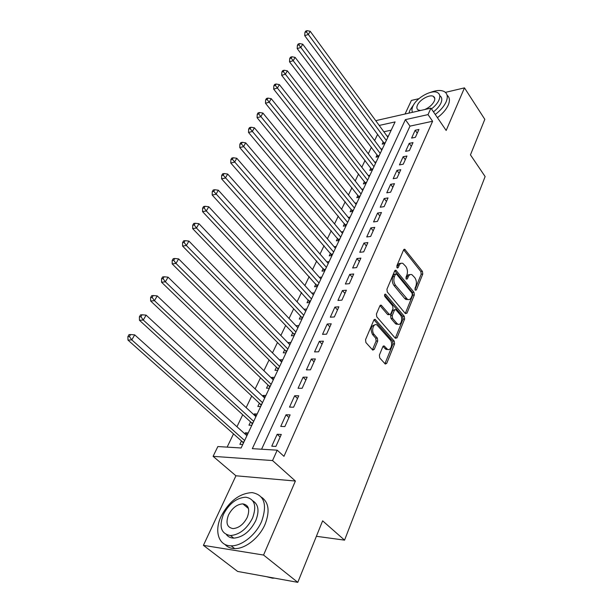 <?xml version="1.0" encoding="UTF-8"?>
<svg xmlns="http://www.w3.org/2000/svg" width="613" height="613" viewBox="0 0 613 613"><rect width="100%" height="100%" fill="white"/><g stroke="black" fill="none" stroke-linecap="round" stroke-linejoin="round"><path stroke-width="0.92" d="M415.262 290.179L416.357 289.949L422.771 274.057L422.426 271.398L404.733 249.238L403.607 249.874L396.841 265.843L397.4 268.019L398.235 267.559L399.117 265.475C400.036 263.513 401.285 262.816 402.856 263.391L405.768 266.394C407.538 269.038 407.906 271.942 406.886 275.099L406.021 277.183L406.266 279.084L407.384 278.869L408.243 276.785C409.162 274.808 410.388 274.103 411.944 274.685L414.756 277.605C416.488 280.202 416.855 283.068 415.859 286.217L415.016 288.294L415.262 290.179M247.514 506.33L246.334 506.744M379.378 355.111L379.746 357.954L385.301 364.068L386.742 363.317L394.58 343.901L394.22 341.112L375.233 319.411L373.83 320.124L365.54 339.679L365.915 342.567L372.773 350.123L374.244 349.387L377.738 340.974L377.37 338.131L374.168 334.506C370.919 331.173 373.417 322.683 376.949 324.951L390.159 339.794C393.316 343.065 390.864 351.533 387.393 349.234L384.236 345.985L382.826 346.72L379.378 355.111M297.788 582.35L237.622 571.439L203.416 545.348L263.559 555.049L297.788 582.35L322.63 520.835L344.56 540.145L485.121 176.552L470.455 154.867L484.814 119.336L464.485 87.866L446.164 130.462L430.931 108.141L428.027 114.608L432.602 121.251L283.965 456.333L277.214 450.18L272.547 460.562L213.094 456.333L217.86 446.555L241.108 447.98L395.101 121.91L379.225 125.435M263.559 555.049L295.389 481.036L272.547 460.562M405.369 313.565L406.978 313.174L414.319 294.991L413.974 292.294L395.898 270.249L394.688 270.908L386.941 289.198L387.301 291.987L405.369 313.565M404.611 319.044L397.025 337.832L395.37 338.276L376.788 316.852L376.42 314.009L379.876 305.856L381.217 305.167L389.485 314.599L390.81 313.902L393.01 308.584L392.657 305.803L384.887 296.592C384.267 295.091 384.481 294.278 385.546 294.148L404.258 316.3L404.611 319.044L403.009 319.135L395.416 337.893L397.025 337.832M464.485 87.866L445.413 92.379M418.97 98.647L411.392 100.44L405.047 114.01M244.855 433.843L245.353 432.801L247.407 434.64M241.476 440.962L239.875 444.348L242.74 444.517M253.897 414.779L254.311 413.905L256.318 415.76M250.525 421.874L248.962 425.184L251.82 425.299M262.724 396.159L263.061 395.446L265.031 397.316M259.368 403.239L257.835 406.465L260.686 406.526M271.344 377.968L271.613 377.409L273.544 379.301M268.004 385.025L266.502 388.182L269.345 388.19M279.773 360.191L279.965 359.785L281.857 361.685M276.44 367.225L274.976 370.313L277.804 370.275M288.01 342.82L289.995 344.468M284.685 349.831L283.252 352.85L286.072 352.766M296.064 325.84L297.941 327.633M292.746 332.828L291.351 335.778L294.156 335.648M300.631 316.193L299.267 319.082L302.063 318.913M308.347 299.926L307.006 302.745L309.795 302.538M315.894 284.011L314.584 286.769L317.358 286.524M323.281 268.433L321.994 271.13L324.76 270.846M330.507 253.184L329.25 255.828L332.001 255.506M337.587 238.25L336.361 240.84L339.096 240.488M344.514 223.63L343.318 226.166L346.046 225.783M351.31 209.309L350.13 211.791L352.843 211.378M357.961 195.279L356.804 197.708L359.509 197.271M364.482 181.525L363.348 183.915L366.038 183.44M370.865 168.046L369.762 170.391L372.443 169.893M377.133 154.836L376.045 157.127L378.711 156.606M415.392 137.312L418.94 129.458L415.17 130.255L411.614 138.086L415.392 137.312M409.392 150.614L413.009 142.599L409.216 143.365L405.591 151.357L409.392 150.614M403.262 164.192L406.955 156.008L403.147 156.736L399.446 164.897L403.262 164.192M397.009 178.046L400.779 169.694L396.956 170.391L393.171 178.712L397.009 178.046M390.627 192.191L394.473 183.67L390.627 184.321L386.772 192.819L390.627 192.191M384.113 206.635L388.037 197.93L384.175 198.543L380.236 207.217L384.113 206.635M377.455 221.385L381.462 212.496L377.577 213.063L373.562 221.929L377.455 221.385M370.65 236.449L374.75 227.369L370.85 227.898L366.743 236.955L370.65 236.449M363.701 251.851L367.892 242.572L363.969 243.054L359.77 252.303L363.701 251.851M356.597 267.59L360.881 258.104L356.942 258.54L352.651 267.996L356.597 267.59M349.341 283.681L353.716 273.98L349.755 274.363L345.372 284.034L349.341 283.681M341.916 300.132L346.391 290.217L342.414 290.547L337.932 300.431L341.916 300.132M334.323 316.959L338.897 306.814L334.905 307.09L330.315 317.197L334.323 316.959M326.553 334.169L331.235 323.794L327.219 324.016L322.53 334.353L326.553 334.169M318.599 351.793L323.396 341.173L319.365 341.326L314.561 351.908L318.599 351.793M310.462 369.823L315.373 358.95L311.32 359.049L306.408 369.877L310.462 369.823M302.132 388.29L307.159 377.156L303.09 377.187L298.056 388.274L302.132 388.29M293.596 407.201L298.746 395.799L294.661 395.76L289.505 407.116L293.596 407.201M284.853 426.571L290.125 414.894L286.026 414.779L280.746 426.41L284.853 426.571M432.602 121.251L409.99 126.125L261.582 449.229M277.183 434.265L271.766 446.187L275.896 446.425L281.298 434.456L277.183 434.265L280.141 437.008M377.654 134.285L374.627 140.584M371.424 147.243L368.283 153.771M365.064 160.46L361.808 167.226M358.574 173.946L355.203 180.958M351.954 187.708L348.46 194.972M345.196 201.754L341.571 209.278M338.299 216.09L334.545 223.891M331.258 230.726L327.365 238.809M324.062 245.675L320.032 254.058M316.714 260.946L312.538 269.628M309.205 276.555L304.876 285.551M301.535 292.501L297.052 301.818M293.696 308.799L289.045 318.461M285.673 325.465L280.854 335.48M277.474 342.506L272.478 352.889M269.084 359.938L263.904 370.704M260.502 377.784L255.131 388.941M251.713 396.044L246.15 407.614M242.725 414.733L236.947 426.74M233.507 433.881L227.139 447.122M391.194 130.178L383.861 131.764M383.271 141.879L382.206 144.132L384.864 143.588M387.102 136.186L388.496 135.894M380.949 149.059L382.42 148.76M374.666 162.184L376.221 161.893M368.252 175.579L369.892 175.28M361.708 189.233L363.448 188.942M355.027 203.171L356.858 202.88M348.199 217.393L350.138 217.109M341.226 231.906L343.28 231.63M334.1 246.725L336.276 246.457M326.813 261.858L329.127 261.605M319.365 277.314L321.817 277.076M311.741 293.106L314.354 292.884M303.941 309.236L306.722 309.044M296.117 325.71L298.922 325.564M288.133 342.56L290.945 342.452M279.965 359.785L282.785 359.724M271.613 377.409L274.44 377.393M263.061 395.446L265.904 395.469M254.311 413.905L257.161 413.982M245.353 432.801L248.211 432.931M316.385 536.298L344.56 540.145M295.389 481.036L235.936 475.78L203.416 545.348M235.936 475.78L213.094 456.333M376.236 121.366L376.681 120.439L430.931 108.141M428.027 114.608L405.385 119.635L252.326 448.662L277.214 450.18M409.99 126.125L405.385 119.635M415.17 130.255L417.246 133.197M409.216 143.365L411.331 146.308M403.147 156.736L405.3 159.679M396.956 170.391L399.14 173.326M390.627 184.321L392.856 187.249M384.175 198.543L386.443 201.47M377.577 213.063L379.884 215.991M370.85 227.898L373.194 230.817M363.969 243.054L366.359 245.966M356.942 258.54L359.379 261.437M349.755 274.363L352.237 277.26M342.414 290.547L344.943 293.428M386.834 349.602L386.29 349.264M334.905 307.09L337.479 309.963M327.219 324.016L329.848 326.867M319.365 341.326L322.04 344.169M311.32 359.049L314.055 361.877M303.09 377.187L305.872 379.991M294.661 395.76L297.504 398.542M286.026 414.779L288.93 417.545M409.982 274.701C408.58 274.386 407.469 275.13 406.657 276.93L408.243 276.785M405.99 278.54L406.657 276.93M400.856 263.414C399.446 263.13 398.335 263.866 397.523 265.636L399.117 265.475M396.826 267.276L397.523 265.636M414.97 289.581L421.185 274.203L420.847 271.544L403.638 249.813L405.216 249.621M406.978 313.174L405.377 313.266L412.725 295.114L412.38 292.416L394.749 270.777M412.296 295.014L412.051 293.121L396.534 274.103L395.385 274.317L394.443 276.54C393.377 279.773 393.753 282.716 395.577 285.382L407.53 299.389C409.162 300.041 410.449 299.328 411.4 297.236L412.296 295.014M395.691 273.904L393.784 274.463L395.385 274.317M407.951 299.55L405.936 299.504L404.687 298.477L393.975 285.52C392.151 282.854 391.768 279.911 392.841 276.685L393.784 274.463M379.999 305.611L387.516 314.392L388.711 314.645M384.55 294.899L402.657 316.392L404.258 316.3M396.81 323.304L397.737 324.07C401.078 326.131 403.262 318.047 400.266 314.821L395.714 309.565L394.427 310.255L392.236 315.572L392.588 318.362L396.81 323.304L395.201 323.388L396.128 324.154L398.029 324.208M394.902 309.611L392.818 310.354L394.427 310.255M395.201 323.388L390.979 318.446L390.619 315.664L392.818 310.354M403.009 319.135L402.657 316.392M387.761 349.41L385.776 349.287L382.995 346.383M374.911 324.852C370.88 325.802 370.091 329.043 372.535 334.575L374.168 334.506M372.413 349.801L376.106 341.035L375.746 338.2L372.535 334.575M384.926 363.716L392.964 343.954L392.604 341.173L373.984 319.825M387.868 137.228L310.201 31.286L308.347 34.489L304.707 35.646L384.412 143.68M306.377 31.93L307.121 30.65L305.665 31.117L304.922 32.397L306.377 31.93L308.347 34.489L386.351 140.438M307.121 30.65L310.201 31.286M304.707 35.646L304.922 32.397M435.253 114.478C440.456 110.516 444.08 106.317 446.118 101.881C448.149 96.915 447.498 93.46 444.172 91.521C440.824 89.904 436.249 90.203 430.449 92.41M414.265 103.804L409.99 110.148L408.932 113.129M437.429 117.665C442.624 113.712 446.233 109.52 448.256 105.091C450.111 100.601 449.72 97.306 447.092 95.214M439.759 95.689C441.981 97.145 442.371 99.597 440.931 103.068C439.513 106.141 437.023 109.068 433.46 111.842M431.452 108.907C435.023 106.118 437.521 103.191 438.946 100.118C440.44 96.517 439.981 94.019 437.552 92.624C431.897 89.192 416.449 97.743 412.917 106.149C411.775 108.662 411.66 110.715 412.572 112.309M424.748 109.543C429.223 107.551 432.387 104.769 434.234 101.206C435.215 98.869 434.916 97.252 433.337 96.348C429.69 94.149 419.721 99.674 417.468 105.091C416.426 107.482 416.74 109.137 418.388 110.056L420.61 110.486M261.628 521.402C267.49 504.545 264.333 494.944 252.15 492.607C239.591 493.258 229.27 501.112 221.186 516.161C213.968 530.942 218.527 546.014 231.116 545.823C241.729 546.214 255.935 534.865 261.628 521.402M224.91 544.382C227.339 547.102 230.588 548.505 234.664 548.597C245.277 549.01 259.437 537.708 265.084 524.268C270.042 511.311 268.816 502.269 261.391 497.151M252.755 500.79C258.51 504.346 259.514 510.966 255.774 520.644C250.181 531.494 242.84 537.325 233.76 538.137C230.657 538.045 228.235 536.904 226.488 534.712M252.579 518.008C256.908 505.802 254.64 498.859 245.775 497.197C236.718 497.741 229.285 503.442 223.461 514.299C218.749 526.766 221.094 533.854 230.496 535.555C239.583 534.72 246.947 528.873 252.579 518.008M228.519 514.943C225.53 522.95 227.025 527.494 233.024 528.59C238.878 528.084 243.629 524.33 247.277 517.334C250.112 509.434 248.64 504.951 242.871 503.871C237.032 504.254 232.25 507.947 228.519 514.943M248.104 507.388L247.307 507.549M266.379 576.657L272.486 578.182L274.532 578.136M271.942 577.76L269.007 577.132M381.761 150.154L302.738 44.19L300.853 47.462L297.198 48.588L378.313 156.69M298.86 44.872L299.619 43.561L298.163 44.021L297.397 45.324L298.86 44.872L300.853 47.462L380.221 153.426M299.619 43.561L302.738 44.19M297.198 48.588L297.397 45.324M375.539 163.334L295.121 57.369L293.19 60.71L289.52 61.806L372.083 169.954M291.183 58.089L291.957 56.756L290.493 57.201L289.711 58.534L291.183 58.089L373.961 166.667M291.957 56.756L295.121 57.369M289.52 61.806L289.711 58.534M369.187 176.782L287.336 70.84L285.359 74.257L281.681 75.315L365.739 183.494M283.336 71.598L284.125 70.234L282.654 70.664L281.857 72.028L283.336 71.598L367.578 180.184M284.125 70.234L287.336 70.84M281.681 75.315L281.857 72.028M362.704 190.497L279.375 84.609L277.36 88.096L273.666 89.123L359.272 197.309M275.314 85.406L276.118 84.012L274.647 84.433L273.835 85.82L275.314 85.406L361.065 193.976M276.118 84.012L279.375 84.609M273.666 89.123L273.835 85.82M356.092 204.497L271.237 98.685L269.176 102.248L265.467 103.245L352.667 211.408M267.107 99.528L267.935 98.103L266.456 98.501L265.628 99.927L267.107 99.528L354.421 208.045M267.935 98.103L271.237 98.685M265.467 103.245L265.628 99.927M349.349 218.787L262.916 113.076L260.809 116.723L257.085 117.673L345.924 225.799M258.717 113.964L259.567 112.508L258.081 112.892L257.23 114.347L258.717 113.964L347.64 222.412M259.567 112.508L262.916 113.076M257.085 117.673L257.23 114.347M342.452 233.377L254.403 127.795L252.249 131.534L248.518 132.439L339.05 240.495M250.142 128.73L251.008 127.243L249.514 127.611L248.648 129.098L250.142 128.73L340.713 237.078M251.008 127.243L254.403 127.795M248.518 132.439L248.648 129.098M335.418 248.28L245.698 142.86L243.491 146.683L239.744 147.541L332.016 255.475M241.361 143.84L242.25 142.316L240.756 142.668L239.867 144.193L241.361 143.84L333.641 252.05M242.25 142.316L245.698 142.86M239.744 147.541L239.867 144.193M328.231 263.49L236.787 158.277L234.526 162.184L230.772 163.004L324.813 270.731M232.373 159.311L233.285 157.748L231.783 158.077L230.879 159.641L232.373 159.311L326.415 267.352M233.285 157.748L236.787 158.277M230.772 163.004L230.879 159.641M320.89 279.038L227.668 174.054L225.354 178.061L221.584 178.827L317.457 286.309M223.178 175.142L224.105 173.54L222.603 173.854L221.676 175.456L223.178 175.142L319.028 282.976M224.105 173.54L227.668 174.054M221.584 178.827L221.676 175.456M313.389 294.922L218.328 190.214L215.952 194.313L212.182 195.026L309.94 302.224M213.761 191.356L214.711 189.716L213.201 190.007L212.251 191.647L213.761 191.356L311.488 298.952M214.711 189.716L218.328 190.214M212.182 195.026L212.251 191.647M305.726 311.159L208.757 206.757L206.328 210.964L202.551 211.623L301.558 317.182L302.255 318.499M204.114 207.96L205.087 206.282L203.577 206.55L202.596 208.228L204.114 207.96L206.328 210.964L303.78 315.274M205.087 206.282L208.757 206.757M202.551 211.623L202.596 208.228M297.887 327.756L198.957 223.714L196.466 228.021L192.674 228.626L293.688 333.809L294.401 335.127M194.229 224.971L195.225 223.255L193.708 223.5L192.712 225.224L194.229 224.971L196.466 228.021L295.895 331.962M195.225 223.255L198.957 223.714M192.674 228.626L192.712 225.224M289.865 344.728L188.911 241.093L186.36 245.506L182.559 246.043L285.643 350.805L286.371 352.13M184.099 242.411L185.118 240.648L183.601 240.871L182.574 242.633L184.099 242.411L186.36 245.506L287.834 349.035M185.118 240.648L188.911 241.093M182.559 246.043L182.574 242.633M281.666 362.091L178.613 258.901L176 263.429L172.192 263.904L277.413 368.198L278.156 369.524M173.709 260.287L174.759 258.487L173.241 258.686L172.192 260.487L173.709 260.287L176 263.429L279.589 366.49M174.759 258.487L178.613 258.901M172.192 263.904L172.192 260.487M273.283 379.853L168.054 277.168L165.372 281.811L161.556 282.225L269 385.991L269.751 387.316M163.058 278.624L164.138 276.769L162.614 276.946L161.533 278.792L163.058 278.624L165.372 281.811L271.153 384.359M164.138 276.769L168.054 277.168M161.556 282.225L161.533 278.792M264.693 398.029L157.219 295.91L154.468 300.669L150.652 301.006L260.379 404.189L261.153 405.53M152.131 297.435L153.235 295.535L151.71 295.681L150.606 297.581L152.131 297.435L154.468 300.669L262.517 402.641M153.235 295.535L157.219 295.91M150.652 301.006L150.606 297.581M255.905 416.633L146.109 315.136L143.281 320.024L139.458 320.285L251.568 422.824L252.349 424.165M140.921 316.737L142.055 314.783L140.523 314.898L139.389 316.852L140.921 316.737L143.281 320.024L253.682 421.353M142.055 314.783L146.109 315.136M139.458 320.285L139.389 316.852M246.909 435.69L134.699 334.874L131.795 339.886L127.971 340.077L242.541 441.904L243.338 443.245M129.404 336.552L130.569 334.545L129.044 334.629L127.879 336.637L129.404 336.552L131.795 339.886L244.625 440.525M130.569 334.545L134.699 334.874M127.971 340.077L127.879 336.637M415.162 290.041L416.357 289.949M397.025 267.682L398.235 267.559M406.181 278.976L407.384 278.869M420.847 271.544L422.426 271.398M421.185 274.203L422.771 274.057M394.764 270.762L396.343 270.609M412.38 292.416L413.974 292.294M412.725 295.114L414.319 294.991M392.841 276.685L394.443 276.54M393.975 285.52L395.577 285.382M404.687 298.477L406.281 298.362M380.022 305.581L381.6 305.473M387.516 314.392L389.125 314.3M384.719 294.462L385.822 294.378M390.619 315.664L392.236 315.572M390.979 318.446L392.588 318.362M383.064 346.291L384.543 346.245M384.964 348.605L386.588 348.559M375.746 338.2L377.37 338.131M376.106 341.035L377.738 340.974M372.612 349.433L374.244 349.387M374.007 319.787L375.577 319.702M392.604 341.173L394.22 341.112M392.964 343.954L394.58 343.901M385.117 363.348L386.742 363.317M384.022 142.89L385.316 142.622M384.328 143.457L384.987 143.319M377.892 155.848L379.194 155.587M378.198 156.415L378.865 156.284M371.639 169.058L372.949 168.813M371.953 169.625L372.627 169.502M365.264 182.536L366.582 182.306M365.586 183.103L366.26 182.981M358.758 196.283L360.076 196.068M359.088 196.85L359.762 196.742M352.123 210.313L353.448 210.106M352.452 210.88L353.126 210.78M345.341 224.634L346.674 224.442M345.678 225.201L346.36 225.109M338.43 239.254L339.763 239.078M338.767 239.821L339.456 239.737M331.365 254.18L332.706 254.02M331.71 254.755L332.399 254.671M324.147 269.429L325.495 269.283M324.507 270.004L325.196 269.927M316.783 284.999L318.132 284.876M317.143 285.574L317.833 285.512M309.251 300.914L310.607 300.807M309.619 301.489L310.316 301.435M301.558 317.182L302.922 317.097M301.925 317.756L302.63 317.71M293.688 333.809L295.06 333.74M294.071 334.384L294.769 334.353M285.643 350.805L287.014 350.766M286.033 351.387L286.731 351.364M277.413 368.198L278.792 368.175M277.812 368.773L278.517 368.765M269 385.991L270.379 385.991M269.398 386.565L270.111 386.565M260.379 404.189L261.774 404.22M260.793 404.772L261.506 404.787M251.568 422.824L252.962 422.878M251.981 423.407L252.702 423.43M242.541 441.904L243.936 441.981M242.963 442.486L243.683 442.525M404.021 249.322L404.733 249.238M395.124 270.325L395.898 270.249M405.936 299.504L407.53 299.389M380.351 305.22L381.217 305.167M387.876 314.691L389.485 314.599M384.956 294.194L385.546 294.148M396.128 324.154L397.737 324.07M383.347 346.016L384.236 345.985M385.776 349.287L387.393 349.234M374.321 319.465L375.233 319.411M434.793 98.509L433.337 96.348M271.789 577.638L272.486 578.182M248.495 508.545L242.871 503.871M233.76 538.137L230.496 535.555M231.116 545.823L234.664 548.597"/></g></svg>
